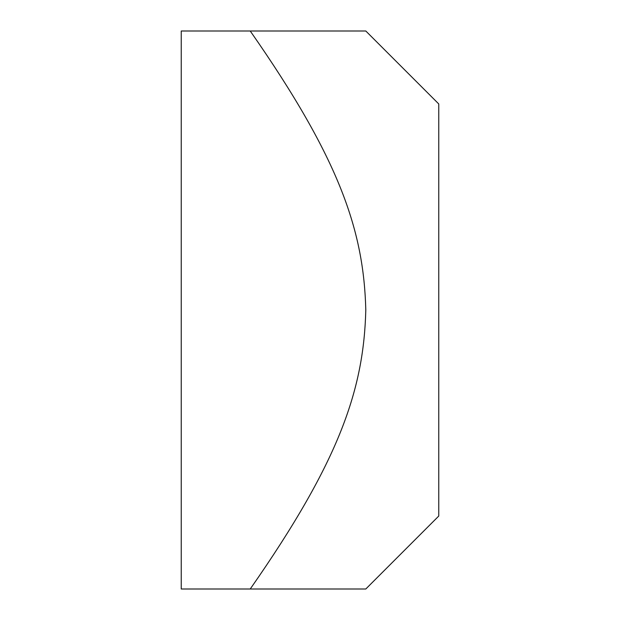 <?xml version="1.0" encoding="UTF-8"?>
<svg xmlns="http://www.w3.org/2000/svg" width="620" height="620" viewBox="0 0 620 620"><rect width="100%" height="100%" fill="white"/><g stroke="black" fill="none" stroke-linecap="round" stroke-linejoin="round"><path stroke-width="0.93" d="M365.8 31L438.766 103.966L438.766 516.034L365.8 589L250.232 589C340.403 459.885 363.8 388.492 365.8 310C363.8 231.508 340.403 160.115 250.232 31L365.8 31L181.234 31L181.234 589L250.232 589"/></g></svg>
